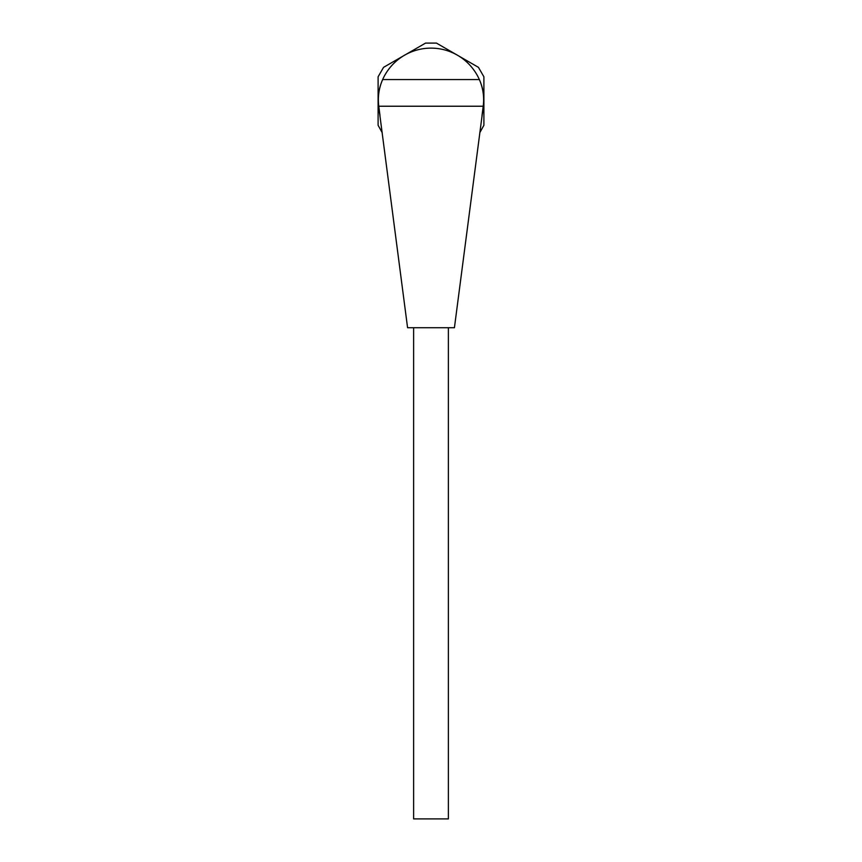 <?xml version="1.0" encoding="UTF-8"?>
<svg xmlns="http://www.w3.org/2000/svg" width="862" height="862" viewBox="0 0 862 862"><rect width="100%" height="100%" fill="white"/><g stroke="black" fill="none" stroke-linecap="round" stroke-linejoin="round"><path stroke-width="1.29" d="M382.653 79.563A52.894 52.894 0 0 0 379.657 113.773A15.117 15.117 0 0 1 379.98 115.465L378.784 106.231A49.877 49.877 0 0 1 382.653 79.563A52.894 52.894 0 0 1 479.347 79.563A49.877 49.877 0 0 1 483.216 106.231L482.02 115.465A15.117 15.117 0 0 1 482.343 113.773A52.894 52.894 0 0 0 479.347 79.563L382.653 79.563A52.894 52.894 0 0 1 479.347 79.563M379.668 113.795L407.575 327.722L454.425 327.722L482.321 113.838M483.894 101.026L483.894 125.27L483.894 76.793L478.442 67.344L436.452 43.1L425.548 43.1L383.558 67.344L378.106 76.793L378.106 125.27L382.232 132.759M378.106 101.026L378.106 125.27M448.38 327.722L448.38 818.9L413.62 818.9L413.62 327.722M483.216 106.231L378.784 106.231M483.894 125.27L479.768 132.759"/></g></svg>
